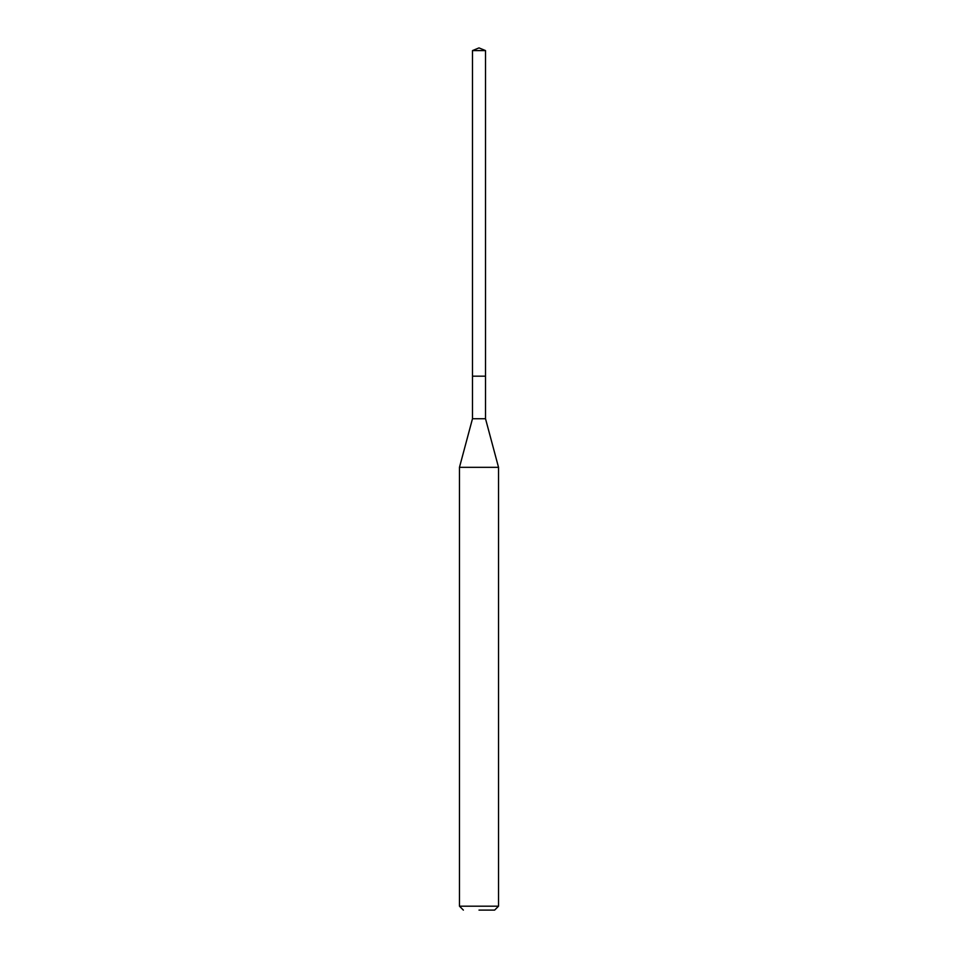 <?xml version="1.0" encoding="UTF-8"?>
<svg xmlns="http://www.w3.org/2000/svg" width="958" height="958" viewBox="0 0 958 958"><rect width="100%" height="100%" fill="white"/><g stroke="black" fill="none" stroke-linecap="round" stroke-linejoin="round"><path stroke-width="1.44" d="M485.514 50.594L472.486 50.594L472.486 376.171L485.514 376.171L472.486 376.171L472.486 50.594L479 47.9L485.514 50.594L485.514 418.73L498.531 467.324L459.469 467.324L459.469 906.196L498.531 906.196L498.531 467.324M479 910.1L494.627 910.1L479 910.1M459.469 467.324L472.486 418.73L485.514 418.73M479 47.9L472.486 50.594M494.627 910.1L498.531 906.196M463.373 910.1L459.469 906.196M472.486 418.73L472.486 376.171"/></g></svg>
